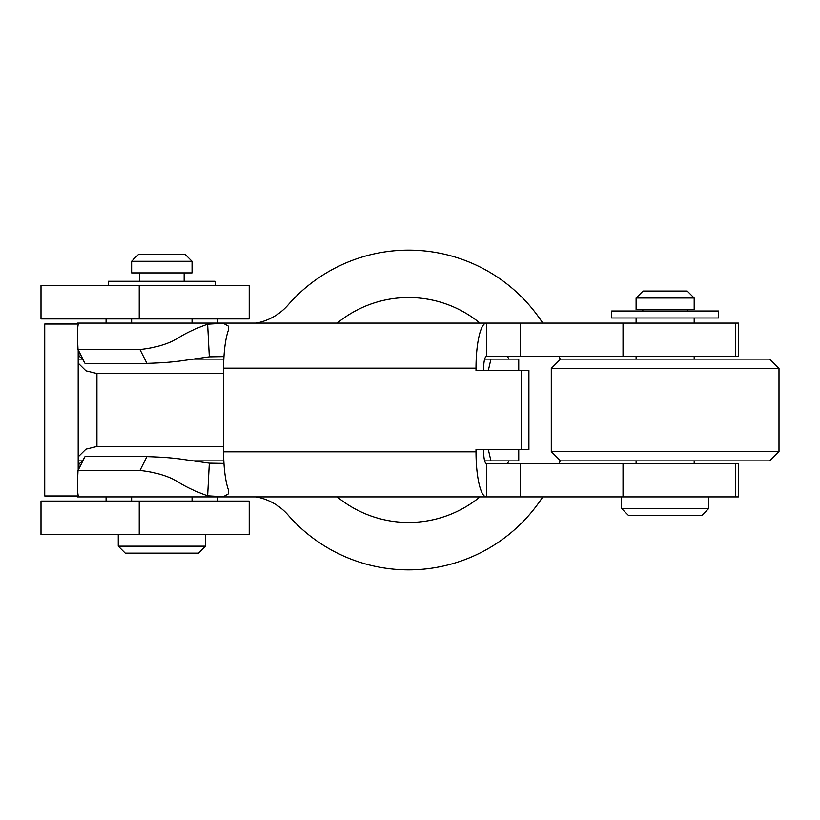 <?xml version="1.0" encoding="UTF-8"?>
<svg xmlns="http://www.w3.org/2000/svg" width="820" height="820" viewBox="0 0 820 820"><rect width="100%" height="100%" fill="white"/><g stroke="black" fill="none" stroke-linecap="round" stroke-linejoin="round"><path stroke-width="1.23" d="M139.215 501.081L249.188 501.081L249.188 534.548L41 534.548L41 501.081L139.215 501.081L139.215 534.548M479.966 323.101A112.463 112.463 0 0 0 337.204 323.101M337.204 496.899A112.463 112.463 0 0 0 479.966 496.899M256.229 496.899A55.77 55.77 0 0 1 288.117 515.083A159.859 159.859 0 0 0 542.768 496.899M559.25 463.443A159.859 159.859 0 0 0 560.245 460.543M560.245 359.457A159.859 159.859 0 0 0 559.25 356.556M542.768 323.101A159.859 159.859 0 0 0 288.117 304.917A55.77 55.77 0 0 1 256.229 323.101M106.057 318.918L106.057 323.101M106.057 501.081L106.057 496.899M507.539 463.443A112.463 112.463 0 0 0 508.882 460.881M508.882 359.119A112.463 112.463 0 0 0 507.539 356.556M217.587 501.081L217.587 496.899M217.587 318.918L217.587 323.101M249.188 318.918L41 318.918L41 285.452L249.188 285.452L249.188 318.918M78.177 324.033L44.721 324.033L44.721 495.967L78.177 495.967M78.177 349.863L78.177 470.137M483.677 449.503L483.677 451.82A11.613 2.665 -90 0 0 486.342 463.443L623.015 463.443L623.015 496.899L486.342 496.899A45.079 10.332 -90 0 1 476.01 451.82L223.604 451.82A45.079 10.332 90 0 0 228.308 489.642L228.677 493.681L223.306 496.715L207.614 495.813C194.494 491.088 184.223 486.168 176.802 481.053C166.808 475.569 154.519 472.033 139.933 470.465L78.013 470.465C77.141 487.285 77.459 496.1 78.956 496.899L486.342 496.899M483.677 370.496L483.677 368.18A11.613 2.665 -90 0 1 486.342 356.556L623.015 356.556L623.015 323.101L738.41 323.101L738.41 356.556L623.015 356.556M476.01 451.82L476.01 449.503L528.91 449.503L528.91 370.496L476.01 370.496L476.01 368.18A45.079 10.332 -90 0 1 486.342 323.101L623.015 323.101M521.243 449.503L521.243 370.496M78.177 356.556L78.956 356.556C80.667 356.761 82.676 359.037 84.993 363.373L146.923 363.373C161.448 362.963 173.348 362.061 182.645 360.646L209.295 356.843L207.614 324.187L223.306 323.285L228.677 326.319L228.308 330.357A45.079 10.332 90 0 0 223.604 368.18L223.604 451.82M78.956 356.556L78.956 351.411M77.234 324.033L77.234 323.101L78.956 323.101C77.459 323.9 77.141 332.715 78.013 349.535L84.634 362.665M146.923 363.373L139.933 349.535C154.519 347.967 166.819 344.431 176.802 338.947C184.223 333.832 194.494 328.912 207.614 324.187M78.013 349.535L139.933 349.535M209.295 356.843L223.942 356.608M78.956 323.101L486.342 323.101M223.942 463.392L209.295 463.156L207.614 495.813M209.295 463.156L182.645 459.354C173.348 457.939 161.448 457.037 146.923 456.627L139.933 470.465M146.923 456.627L84.993 456.627L84.634 457.334M78.956 468.589L78.956 463.443C80.667 463.238 82.676 460.963 84.993 456.627L78.013 470.465M735.714 463.443L735.714 496.899L738.41 496.899L738.41 463.443L623.015 463.443M735.714 496.899L623.015 496.899M77.234 495.967L77.234 496.899L78.956 496.899M78.177 463.443L78.956 463.443M551.286 368.405L779 368.405L769.703 359.119L560.583 359.119L551.286 368.405L551.286 451.594L779 451.594L769.703 460.881L560.583 460.881L551.286 451.594M518.742 449.503L518.742 460.881L490.934 460.881L488.33 449.503M78.177 460.881L82.287 460.881M192.085 460.881L223.809 460.881M484.671 460.881L490.934 460.881M78.177 359.119L82.287 359.119M192.085 359.119L223.809 359.119M484.671 359.119L518.742 359.119L518.742 370.496M223.604 373.52L96.924 373.52L85.936 370.845L78.177 363.147M78.177 456.853L85.936 449.155L96.924 446.48L223.604 446.48M488.33 370.496L490.934 359.119M694.191 298.008L687.221 291.038L643.075 291.038L636.105 298.008L636.105 309.622L694.191 309.622L694.191 298.008L636.105 298.008M621.58 508.523L628.55 515.493L701.746 515.493L708.716 508.523L621.58 508.523L621.58 496.899M192.034 261.293L185.064 254.323L138.59 254.323L131.62 261.293L131.62 272.906L192.034 272.906L192.034 261.293L131.62 261.293M205.389 546.161L118.254 546.161L125.224 553.131L198.419 553.131L205.389 546.161L205.389 534.548M215.27 285.452L215.27 281.27L108.383 281.27L108.383 285.452M718.586 311.016L611.699 311.016L611.699 317.986L718.586 317.986L718.586 311.016M139.215 318.918L139.215 285.452M223.604 368.18L476.01 368.18M735.714 356.556L735.714 323.101M520.413 356.556L520.413 323.101M486.465 356.556L486.465 323.101M486.465 463.443L486.465 496.899M520.413 463.443L520.413 496.899M96.924 446.48L96.924 373.52M779 368.405L779 451.594M642.839 309.622L642.839 311.016M636.105 317.986L636.105 323.101M636.105 356.556L636.105 359.119M636.105 460.881L636.105 463.443M708.716 496.899L708.716 508.523M694.191 317.986L694.191 323.101M694.191 356.556L694.191 359.119M694.191 460.881L694.191 463.443M687.447 309.622L687.447 311.016M184.131 272.906L184.131 281.27M192.034 318.918L192.034 323.101M192.034 496.899L192.034 501.081M118.254 534.548L118.254 546.161M131.62 318.918L131.62 323.101M131.62 496.899L131.62 501.081M139.523 272.906L139.523 281.27"/></g></svg>
